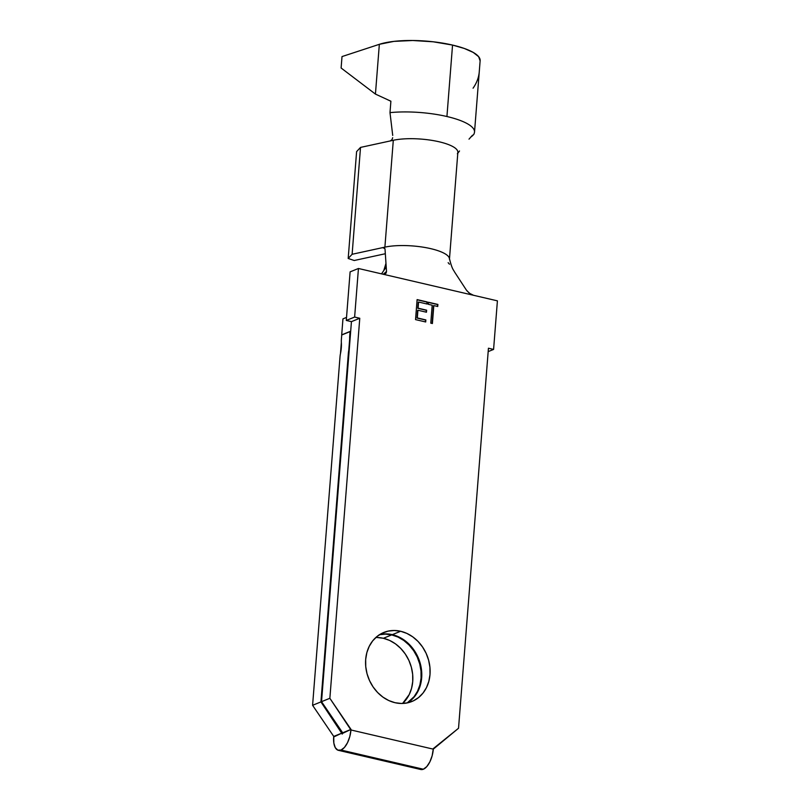 <?xml version="1.0" encoding="UTF-8"?>
<svg xmlns="http://www.w3.org/2000/svg" width="810" height="810" viewBox="0 0 810 810"><rect width="100%" height="100%" fill="white"/><g stroke="black" fill="none" stroke-linecap="round" stroke-linejoin="round"><path stroke-width="1.21" d="M473.739 134.308A55.455 15.268 4.5 0 1 470.762 137.052A55.455 15.268 -175.5 0 0 473.739 134.308L473.739 134.308M474.498 132.314L474.012 134.116L474.498 132.314A55.455 15.268 -175.5 0 0 446.928 116.518A55.455 15.268 4.5 0 1 474.518 132.111A55.455 15.268 4.5 0 1 474.498 132.314M452.547 45.077L446.928 116.518A55.455 15.268 -175.5 0 0 389.995 112.63L392.718 135.412L389.995 112.63A55.455 15.268 4.5 0 1 446.928 116.518L452.547 45.077L464.332 48.468L473.242 52.427L478.639 56.67L480.117 60.882A55.455 15.268 -175.5 0 0 480.138 60.669A55.455 15.268 -175.5 0 0 452.547 45.077A55.455 15.268 -175.5 0 0 379.343 44.317L342.012 56.578L341.111 68.01L375.435 94.092L379.343 44.317L393.913 41.381L412.735 40.5L433.218 41.796L452.547 45.077M407.541 702.857A37.27 31.398 67.9 0 0 420.765 665.516A37.27 31.398 67.9 0 0 392.313 634.655L400.646 631.263A37.27 31.398 -112.1 0 1 429.604 664.747A37.27 31.398 -112.1 0 1 411.855 701.521A37.27 31.398 -112.1 0 1 395.027 702.705L401.355 703.475L407.551 702.847L413.373 700.842L418.598 697.542L423.022 693.056L426.485 687.579L428.834 681.301L430.009 674.477L429.938 667.369L428.632 660.241L426.141 653.366L422.567 647.028L418.051 641.449L412.746 636.852L406.873 633.42L400.646 631.263L394.318 630.494L388.122 631.122L382.31 633.126L377.085 636.427L372.651 640.913L369.198 646.4L366.839 652.668L365.675 659.492L365.745 666.61L367.041 673.728L369.532 680.602L373.106 686.941L377.632 692.52L382.927 697.116L388.81 700.559L395.027 702.705A37.27 31.398 -112.1 0 1 366.079 669.222A37.27 31.398 -112.1 0 1 383.818 632.448A37.27 31.398 -112.1 0 1 400.646 631.263L392.313 634.655L398.53 636.802L404.413 640.234L409.708 644.831L414.234 650.41L417.808 656.758L420.299 663.623M377.045 637.5L383.383 638.28L389.6 640.426L395.472 643.859L400.778 648.456L405.304 654.034L408.878 660.383L411.358 667.248L412.665 674.376L412.735 681.483L411.571 688.308L409.212 694.585L402.59 703.465A37.27 31.398 67.9 0 0 411.095 666.316A37.27 31.398 67.9 0 0 383.383 638.28L391.716 634.898A37.27 31.398 -112.1 0 1 420.127 665.577A37.27 31.398 -112.1 0 1 407.217 702.918L414.092 696.681L417.545 691.203L419.904 684.926L421.068 678.102L421.008 670.994L419.701 663.866L417.211 657.001L413.637 650.653L409.111 645.074L403.815 640.477L397.943 637.045L391.716 634.898L385.388 634.119L379.191 634.746M342.276 734.052L320.932 701.916L348.361 353.312L348.928 353.443L348.361 353.312A11.927 5.528 103.1 0 1 348.776 350.386L349.677 338.944A11.927 5.528 103.1 0 1 349.717 336.17L350.072 331.594L341.739 334.986L341.375 339.552A11.927 5.528 -76.9 0 0 341.354 342.468L340.473 353.616A11.927 5.528 -76.9 0 0 340.028 356.694L312.589 705.297L333.73 736.412L333.841 743.064L335.289 747.681L337.81 750.131L341.01 750.05L423.357 769.227A17.293 8.009 -76.9 0 0 433.299 749.149L350.953 729.972A17.293 8.009 103.1 0 1 341.01 750.05A17.293 8.009 103.1 0 1 338.398 750.323A17.293 8.009 103.1 0 1 333.679 736.989L342.063 733.03L333.73 736.412L312.589 705.297L320.932 701.916L348.361 353.312A11.927 5.528 103.1 0 1 348.776 350.386L348.776 350.386A23.946 11.097 103.1 0 0 349.677 338.944A11.927 5.528 103.1 0 1 349.717 336.17L350.072 331.594L341.739 334.986L341.375 339.552A11.927 5.528 103.1 0 0 341.354 342.468A22.214 10.287 103.1 0 1 340.473 353.616A11.927 5.528 103.1 0 0 340.028 356.694L312.589 705.297L320.932 701.916L342.063 733.03L342.073 733.971L342.62 733.354L342.276 734.052M449.449 259.22L457.863 152.351A37.564 10.348 -175.5 0 0 434.707 140.859A37.564 10.348 -175.5 0 0 393.306 140.282L390.268 140.94L391.989 139.664L392.688 137.72L391.989 139.664L390.268 140.94L360.521 147.41L356.602 151.612L360.521 147.41L393.306 140.282L384.892 247.141A37.564 10.348 4.5 0 1 424.936 247.475A37.564 10.348 4.5 0 1 449.398 258.41C452.112 269.396 453.215 269.365 454.592 272.038L466.368 290.061L454.592 272.038M338.398 750.323L420.744 769.5A17.293 8.009 -76.9 0 0 423.357 769.227L341.01 750.05L344.422 747.448L347.5 742.719L349.798 736.584L351.003 729.405L329.862 698.291L321.529 701.673L351.439 321.641L346.285 320.446L351.439 321.641L359.772 318.259L351.439 321.641L321.529 701.673L329.862 698.291L359.772 318.259L354.628 317.054L346.285 320.446L350.112 271.866L358.445 268.485L350.112 271.866L346.285 320.446L354.628 317.054L358.445 268.485L497.411 300.844L493.584 349.424L488.44 348.219L458.531 728.261L433.299 749.149L350.953 729.972L329.862 698.291L359.772 318.259L354.628 317.054L358.445 268.485L473.485 295.275L469.324 293.2L466.368 290.061M415.54 319.606L425.695 321.975L425.858 319.92L417.312 317.925L417.919 310.24L426.465 312.225L426.627 310.179L418.082 308.185L418.567 302.029L427.113 304.023L427.275 301.968L417.109 299.599L415.54 319.606L425.695 321.975L425.858 319.92L417.312 317.925L417.919 310.24L426.465 312.225L426.627 310.179L418.082 308.185L418.567 302.029L427.113 304.023L427.275 301.968L417.109 299.599L415.54 319.606M432.196 305.208L430.778 323.149L432.398 323.534L433.806 305.583L437.734 306.494L437.896 304.438L428.429 302.241L428.267 304.287L432.196 305.208L430.778 323.149L432.398 323.534L433.806 305.583L437.734 306.494L437.896 304.438L428.429 302.241L428.267 304.287L432.196 305.208M457.367 153.789A37.564 10.348 4.5 0 0 437.147 141.345A37.564 10.348 4.5 0 0 393.306 140.282L384.892 247.141L382.634 247.637L384.871 248.508L382.634 247.637L352.117 254.279L348.189 258.471L354.213 260.506L385.327 253.732L354.213 260.506L348.189 258.471L356.602 151.612L348.189 258.471L352.117 254.279L360.521 147.41L352.117 254.279L382.634 247.637L384.335 247.84L385.033 249.196M383.231 274.296L386.512 271.461L385.975 263.321L383.778 270.56L381.54 273.861L386.218 266.986M385.975 263.321L385.023 249.196L386.512 271.461L386.167 273.021L384.902 274.023M449.135 257.6A37.564 10.348 -175.5 0 0 423.579 247.252A37.564 10.348 -175.5 0 0 384.892 247.141L382.634 247.637L384.335 247.84L385.023 249.196M420.157 769.308L423.357 769.227L426.769 766.624L429.847 761.896L432.145 755.76L433.34 748.582L458.531 728.261L488.44 348.219L493.584 349.424L488.167 351.621L493.584 349.424L497.411 300.844L473.485 295.275L470.164 293.787L466.854 290.75M321.529 701.673L342.62 733.354L351.003 729.405L342.66 732.787L321.529 701.673M385.985 633.876L392.313 634.655A37.27 31.398 67.9 0 0 379.799 634.503M421.595 670.751L421.666 677.859L420.501 684.683L418.142 690.96L414.69 696.438L410.255 700.923M350.284 336.302L349.717 336.17L350.284 336.302M346.528 317.409L342.954 318.856L341.699 334.854L350.679 331.209L341.699 334.854L342.954 318.856L346.528 317.409M379.525 634.676A37.27 31.398 -112.1 0 1 391.716 634.898L383.383 638.28A37.27 31.398 67.9 0 0 375.82 637.51M449.479 264.212L448.143 262.693M383.353 274.205L386.512 271.461L385.479 273.74M417.099 299.791L427.275 301.968L426.829 303.952L426.971 302.089L417.099 299.791M418.264 302.15L417.788 308.306L426.627 310.179L426.181 312.164L426.323 310.301L417.788 308.306L418.264 302.15M417.626 310.362L417.018 318.046L425.858 319.92L425.412 321.904L425.564 320.041L417.018 318.046L417.626 310.362M428.409 302.424L437.896 304.438L437.451 306.433L437.592 304.56L428.409 302.424M433.512 305.704L432.115 323.463L433.512 305.704M457.792 153.252L459.533 150.974M469.01 139.148L472.463 135.26M341.111 68.01L375.435 94.092L390.896 101.209L389.995 112.63L390.896 101.209L375.435 94.092L379.343 44.317L342.012 56.578L341.111 68.01M473.07 88.199C476.614 83.106 478.659 77.811 479.216 72.313M474.518 132.111L480.138 60.669M387.555 99.701L390.886 101.26"/></g></svg>

